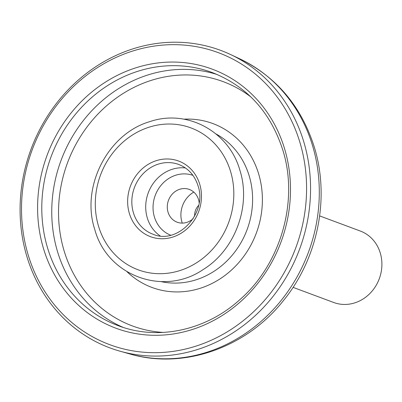 <?xml version="1.0" encoding="UTF-8"?>
<svg xmlns="http://www.w3.org/2000/svg" width="402" height="402" viewBox="0 0 402 402"><rect width="100%" height="100%" fill="white"/><g stroke="black" fill="none" stroke-linecap="round" stroke-linejoin="round"><path stroke-width="0.6" d="M299.781 141.956A155.775 140.605 -69.6 0 0 120.54 55.486A155.775 140.605 -69.6 0 0 28.306 255.386A155.775 140.605 -69.6 0 0 207.548 341.856A155.775 140.605 -69.6 0 0 299.781 141.956M27.009 256.943A158.735 143.278 110.4 0 1 70.837 87.063A158.735 143.278 110.4 0 1 230.371 54.441A158.735 143.278 110.4 0 1 303.641 141.353A158.735 143.278 110.4 0 1 267.637 302.892A158.735 143.278 110.4 0 1 119.942 351.172A158.735 143.278 110.4 0 1 27.009 256.943M199.141 202.603A17.472 15.773 -69.6 0 0 198.493 199.462A17.472 15.773 -69.6 0 0 184.734 188.558A17.472 15.773 -69.6 0 0 168.041 212.186A17.472 15.773 -69.6 0 0 173.086 219.854A17.472 15.773 -69.6 0 0 193.171 218.643M193.804 192.101A24.437 22.06 -69.6 0 0 181.965 222.165A24.437 22.06 -69.6 0 0 182.272 223.1M293.058 287.36L333.725 302.495A38.125 34.411 -69.6 0 0 378.97 279.556A38.125 34.411 -69.6 0 0 360.318 231.039L319.65 215.904M194.628 216.15A13.025 11.758 110.4 0 1 195.608 210.11A13.025 11.758 110.4 0 1 198.613 205.437M160.102 235.879A37.17 33.552 110.4 0 1 147.328 218.035A37.17 33.552 110.4 0 1 185.382 167.941M192.935 175.367A31.919 28.813 -69.6 0 0 162.267 183.915A31.919 28.813 -69.6 0 0 154.428 217.065A31.919 28.813 -69.6 0 0 170.669 235.19M129.399 213.552A40.346 36.416 110.4 0 1 153.288 161.775A40.346 36.416 110.4 0 1 199.714 184.171A40.346 36.416 110.4 0 1 175.825 235.949A40.346 36.416 110.4 0 1 129.399 213.552M178.805 164.503A37.17 33.552 -69.6 0 0 142.78 174.051A37.17 33.552 -69.6 0 0 133.449 212.874A37.17 33.552 -69.6 0 0 152.876 234.175C177.488 245.22 207.874 213.045 197.955 185.573C194.573 175.232 188.191 168.207 178.805 164.503M43.627 248.989A138.193 124.741 110.4 0 1 125.449 71.646A138.193 124.741 110.4 0 1 284.46 148.358A138.193 124.741 110.4 0 1 202.638 325.7A138.193 124.741 110.4 0 1 43.627 248.989M212.417 72.611A135.017 121.871 -69.6 0 0 81.571 107.294A135.017 121.871 -69.6 0 0 47.677 248.305A135.017 121.871 -69.6 0 0 118.233 325.685C157.619 340.79 205.522 330.68 239.557 299.927C280.842 264.23 299.033 200.889 282.707 149.755C270.435 112.042 247.004 86.324 212.417 72.611M183.885 119.173A87.42 78.908 110.4 0 1 258.576 173.674A87.42 78.908 110.4 0 1 224.803 275.561A87.42 78.908 110.4 0 1 127.087 271.797M161.127 281.621A79.42 71.687 -69.6 0 0 232.547 254.818A79.42 71.687 -69.6 0 0 249.134 175.664A79.42 71.687 -69.6 0 0 216.07 133.997M123.253 327.419A135.017 121.871 110.4 0 1 57.642 252.014A135.017 121.871 110.4 0 1 89.571 113.143A135.017 121.871 110.4 0 1 217.346 74.581M250.918 96.977A130.308 117.62 -69.6 0 0 109.439 103.379A130.308 117.62 -69.6 0 0 64.219 251.225A130.308 117.62 -69.6 0 0 163.297 332.419M312.409 145.182A157.911 142.534 -69.6 0 0 239.522 58.717C276.36 76.812 301.269 106.208 314.238 146.911C330.248 198.141 317.776 259.039 282.892 301.259C245.913 347.815 183.483 369.8 129.66 353.916A157.911 142.534 -69.6 0 0 276.591 305.882A157.911 142.534 -69.6 0 0 312.409 145.182M230.522 171.302A75.702 68.33 -69.6 0 0 143.413 129.278A75.702 68.33 -69.6 0 0 98.596 226.426A75.702 68.33 -69.6 0 0 185.699 268.446A75.702 68.33 -69.6 0 0 230.522 171.302M239.522 58.717L230.371 54.441M94.777 229.467C80.621 187.025 107.731 133.755 149.835 121.635C187.126 108.736 229.14 131.534 239.904 170.332C251.396 205.869 235.075 249.999 203.216 269.521C163.639 296.726 107.133 275.852 94.777 229.467M129.66 353.916L119.942 351.172"/></g></svg>
